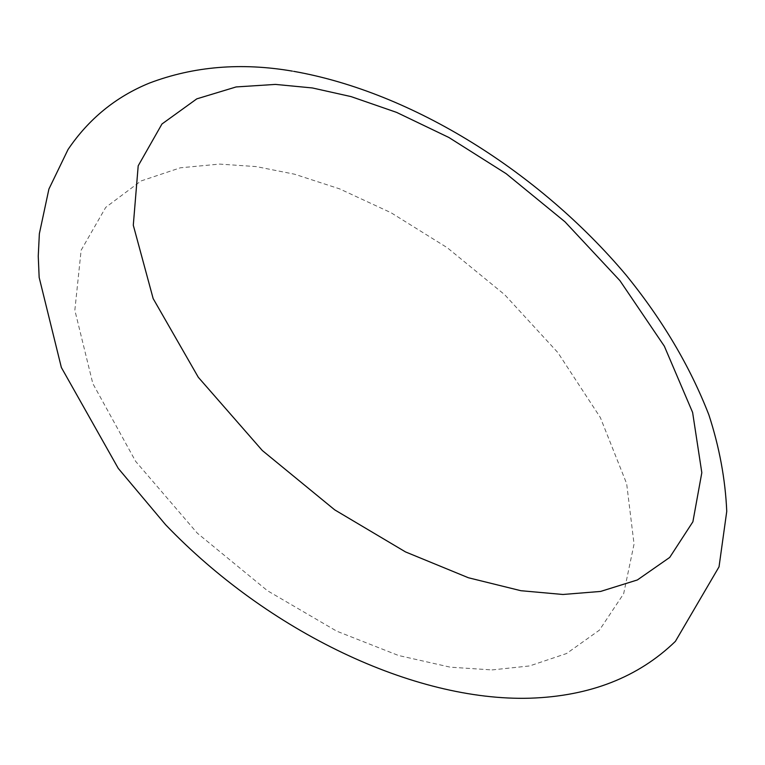 <?xml version="1.0" encoding="UTF-8"?>
<svg xmlns="http://www.w3.org/2000/svg" width="765" height="765" viewBox="0 0 765 765"><rect width="100%" height="100%" fill="white"/><g stroke="black" fill="none" stroke-linecap="round" stroke-linejoin="round"><path stroke-width="0.57" stroke-dasharray="3.83 2.87" d="M492.029 669.92L529.59 665.942L566.549 653.53L599.454 630.111L623.657 593.716L634.051 544.106L626.659 483.671L600.382 417.614L557.867 352.598L504.68 294.707L447.257 247.707L391.039 212.727L339.574 188.859L294.535 174.2L256.256 166.598L219.574 164.093L180.349 167.803L140.951 180.989L105.713 207.392L81.128 250.241L74.846 310.236L92.814 383.514L135.644 461.352L197.274 533.138L267.53 590.771L336.705 631.154L398.498 655.49L450.298 667.176L492.029 669.92M293.703 71.346L292.345 71.126"/><path stroke-width="1.15" d="M562.973 594.481L520.917 590.714L468.438 577.766L405.517 551.919L334.688 509.844L262.309 450.509L198.307 377.288L153.163 298.599L133.292 225.216L138.197 165.804L161.96 123.997L196.815 98.848L236.127 86.942L275.467 84.408L312.388 87.956L351.02 96.591L396.605 112.388L448.854 137.47L506.143 173.674L564.972 221.793L619.889 280.602L664.345 346.191L692.612 412.44L701.821 472.684L692.889 521.787L669.71 557.427L637.379 579.956L600.611 591.431L562.973 594.481M293.703 71.346C412.89 92.383 539.66 172.527 626 274.97C662.337 319.627 689.963 366.244 708.859 414.821C719.387 447.123 725.354 479.311 726.75 511.374L719.033 566.836L675.409 641.347C638.335 677.274 589.825 696.227 529.887 698.206C413.961 701.534 268.113 631.718 165.632 524.761L118.259 468.381L61.363 367.496L39.158 277.427L38.25 256.141L39.359 233.717L48.912 189.051L68.056 149.471C88.74 118.938 115.831 96.811 149.338 83.108C193.545 66.354 241.214 62.357 292.345 71.126"/></g></svg>
